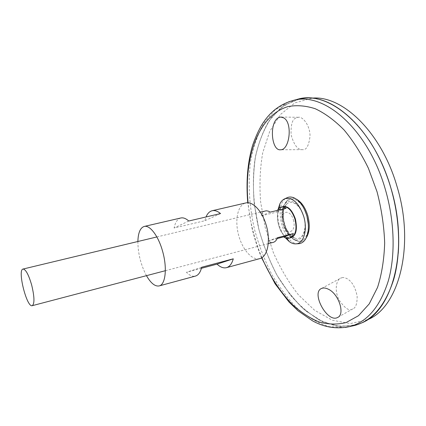 <?xml version="1.0" encoding="UTF-8"?>
<svg xmlns="http://www.w3.org/2000/svg" width="426" height="426" viewBox="0 0 426 426"><rect width="100%" height="100%" fill="white"/><g stroke="black" fill="none" stroke-linecap="round" stroke-linejoin="round"><path stroke-width="0.32" stroke-dasharray="2.13 1.6" d="M146.464 275.665C140.83 264.972 137.971 253.582 137.875 241.499M259.727 258.63C251.952 260.771 242.059 249.141 238.416 234.396C234.651 219.678 237.873 204.752 245.738 202.962M180.821 217.984C177.488 218.911 175.251 222.255 174.122 228.006L204.858 220.727L206.019 216.962M201.413 268.305L186.45 272.305C189.618 275.5 192.611 276.762 195.422 276.085M201.684 267.246L186.45 272.305M188.761 221.009L174.122 228.006M220.524 213.559L204.858 220.727M352.195 326.028L335.544 325.97L318.882 319.878L303.035 308.557C293.083 298.77 284.153 287.215 276.25 273.891C269.056 259.849 263.257 244.971 258.848 229.263C253.305 205.433 251.904 181.242 255.02 159.074C257.916 144.771 262.549 132.092 268.912 121.027L280.713 107.783L295.356 99.86M390.823 187.887C399.929 218.905 400.962 252.187 394.247 277.438C386.622 303.014 374.369 318.739 357.483 324.596L340.262 326.609L322.743 321.79L305.916 311.023C295.298 301.283 285.766 289.542 277.326 275.787C269.653 261.218 263.497 245.706 258.859 229.257L254.285 204.288C252.847 187.541 253.273 171.46 255.568 156.038C258.955 141.31 264.237 128.471 271.405 117.523L284.568 104.988L300.692 98.619C331.204 91.718 374.097 129.264 390.823 187.887M398.246 253.406L397.74 258.736M397.73 258.822C392.271 295.175 378.863 317.098 357.499 324.591L340.278 326.604L322.754 321.784L305.932 311.017C295.309 301.278 285.782 289.536 277.337 275.782C269.663 261.213 263.513 245.701 258.875 229.252L254.301 204.283C252.863 187.541 253.289 171.454 255.584 156.038C258.971 141.304 264.253 128.466 271.421 117.517L284.584 104.988L300.708 98.614C321.859 94.732 348.75 109.269 369.113 140.298M356.983 324.788L339.81 326.577L322.37 321.619C310.937 315.309 300.277 306.47 290.394 295.101L277.225 275.601C269.599 261.079 263.481 245.632 258.864 229.257L254.301 204.395C252.858 187.722 253.262 171.699 255.515 156.331C258.854 141.64 264.072 128.812 271.16 117.842L284.185 105.227L300.165 98.688M361.988 322.796L367.936 319.548L350.358 323.595L332.179 320.187L314.564 310.234L298.434 294.845C288.631 282.321 280.255 268.172 273.295 252.41L265.233 227.654L260.637 202.03C259.312 184.852 260.009 168.424 262.725 152.753L269.663 131.565L280.478 114.466L294.888 102.874L312.29 98.129L305.511 98.076M295.756 118.093C292.295 119.291 290.74 124.882 291.091 134.861C294.1 145.255 297.918 150.181 302.551 149.643C306.342 150.266 308.839 145.788 310.043 136.208C310.048 124.855 302.172 116.058 298.349 117.299L295.756 118.093M341.95 277.72C343.34 277.262 345.236 277.693 347.653 279.014C352.318 281.98 355.481 287.731 357.142 296.267C357.217 303.754 355.747 307.961 352.728 308.893C349.405 311.544 344.746 308.403 338.766 299.462C333.696 288.508 337.307 278.71 340.811 278.098L341.95 277.72M303.781 216.807C307.524 228.986 302.492 240.86 295.175 238.214L295.175 238.214C285.069 235.897 278.817 211.019 286.623 204.198L286.623 204.198C291.48 198.867 300.676 205.359 303.781 216.807M293.413 219.954C296.469 229.72 289.408 235.945 284.813 227.926L283.929 226.281L282.358 220.034L282.358 218.16C282.608 209.491 290.969 210.625 293.413 219.954M303.829 216.717C307.801 229.635 302.54 242.266 294.808 239.63L292.561 238.666C283.599 233.97 278.434 213.405 284.11 205.034L285.633 203.122C290.836 197.627 300.538 204.571 303.829 216.717M308.312 224.167C308.504 228.267 308.009 231.803 306.821 234.79C304.585 239.849 301.299 241.861 296.965 240.828C285.026 238.31 277.64 208.91 286.97 201.051C290.298 198.085 294.142 198.308 298.509 201.706C300.964 203.777 303.078 206.663 304.84 210.364M298.125 243.72C283.066 244.593 272.944 204.299 286.623 197.952M285.452 237.894C279.232 229.247 276.815 219.64 278.21 209.075M265.355 210.918C263.327 211.461 261.836 213.133 260.888 215.934L276.565 212.127L277.315 210.417M277.161 238.56L268.013 240.946C269.828 242.293 271.58 242.761 273.252 242.351M277.512 237.697L268.013 240.946M270.212 212.132L260.888 215.934M286.134 208.287L276.565 212.127M261.873 257.671C254.556 240.062 249.955 221.77 248.081 202.792M306.086 238.118C299.899 246.872 287.465 237.878 283.902 222.963C279.988 208.138 286.698 194.336 296.283 199.128M345.332 327.482L329.09 326.662C318.158 323.217 307.657 317.194 297.582 308.594C287.949 298.796 279.312 287.321 271.66 274.174C264.684 260.345 259.04 245.717 254.727 230.296C249.274 206.919 247.778 183.191 250.589 161.363C253.246 147.268 257.57 134.691 263.55 123.641L274.701 110.222L288.626 101.825M289.6 238.054L285.564 236.531C278.993 232.127 275.244 217.212 278.955 210.226L281.788 206.972M286.863 238.299L285.564 236.531C286.954 237.66 288.642 238.081 290.628 237.783C279.738 241.292 271.57 208.777 282.821 206.727C280.931 207.403 279.642 208.57 278.955 210.226L279.259 208.048M261.607 257.837C257.48 248.172 253.624 235.386 251.814 227.335L247.767 202.776M284.813 227.926C287.161 232.479 290.612 235.908 295.175 238.214L292.731 237.266L289.403 233.991L287.31 230.743L285.564 226.936L283.785 220.609L283.231 214.257L283.567 210.471L284.951 206.136L286.623 204.198C283.695 208.383 282.273 213.037 282.358 218.16M283.929 226.281C286.272 231.84 289.153 235.972 292.561 238.666M282.358 220.034C281.794 214.022 282.379 209.022 284.11 205.034M294.808 239.63L296.965 240.828M285.633 203.122L286.97 201.051M298.509 201.706L297.486 200.039M306.821 234.79L306.709 236.744M165.341 270.707L268.242 243.667M156.859 236.947L260.318 212.127M338.1 317.189L352.733 308.893M321.55 288.461L340.811 278.098M298.349 117.299L281.346 117.038M302.551 149.643L280.638 149.766"/><path stroke-width="0.64" d="M137.875 241.499C138.152 232.756 140.266 227.745 144.217 226.451C149.888 224.768 158.52 236.137 162.652 251.484C167.407 268.076 165.49 284.717 159.164 285.926C155.069 286.661 150.836 283.242 146.464 275.665M206.019 216.962C207.483 213.474 209.533 211.397 212.169 210.732L245.738 202.962C252.74 201.003 262.384 211.253 266.319 225.562C270.909 241.01 267.469 256.995 259.727 258.63L226.478 267.656C223.48 268.385 220.333 267.209 217.036 264.125L201.413 268.305M212.169 210.732C214.768 210.156 217.553 211.099 220.524 213.559L188.761 221.009C185.912 218.453 183.265 217.446 180.821 217.984L144.217 226.451M159.164 285.926L195.422 276.085C198.367 275.228 200.454 272.278 201.684 267.246L233.283 258.816C231.877 263.8 229.609 266.745 226.478 267.656M233.283 258.816L217.036 264.125M283.807 117.933C292.848 122.853 289.648 150.08 280.638 149.766C271.357 151.225 269.04 122.816 278.269 117.832L280.718 117.028L283.807 117.933M328.595 289.334C325.842 287.912 323.494 287.625 321.55 288.461C310.847 292.502 327.227 323.105 337.498 317.53C345.252 314.697 339.107 294.26 328.595 289.334M295.356 99.86L297.998 99.141C328.702 89.838 373.586 127.337 390.839 187.882C400.2 219.757 400.999 253.981 393.704 279.477C385.418 305.272 372.473 320.586 354.863 325.411L352.195 326.028M369.113 140.298C378.288 154.249 385.53 170.112 390.839 187.882C397.33 210.369 399.801 232.213 398.246 253.406M300.165 98.688L305.511 98.076C335.502 95.126 375.024 132.518 390.855 187.877C409.477 248.56 392.751 310.549 361.988 322.796L356.983 324.788M312.29 98.129C342.227 95.238 381.435 132.033 397.016 186.466C415.361 246.121 398.619 307.252 367.936 319.548M304.84 210.364L306.896 215.828L308.312 224.167M286.623 197.952L287.609 197.499C290.718 196.391 294.009 197.238 297.486 200.039C301.608 203.596 304.707 208.815 306.789 215.705C308.962 223.788 308.935 230.801 306.709 236.744C304.973 240.855 302.471 243.155 299.206 243.651L298.125 243.72M278.21 209.075L279.834 203.953C281.144 201.28 282.891 199.517 285.074 198.665C292.774 197.153 299.004 203.101 303.754 216.504C307.732 229.63 303.855 243.241 296.421 243.826C294.094 244.109 291.719 243.379 289.302 241.638L285.452 237.894M31.705 285.159C34.501 296.927 34.682 303.77 32.238 305.682C26.79 307.854 17.205 269.711 23.031 269.051C25.762 269.328 28.654 274.701 31.705 285.159M277.315 210.417L279.302 208.016L281.847 207.009L283.956 207.233L286.134 208.287L270.212 212.132L268.428 211.174L266.341 210.79L260.318 212.127M268.242 243.667L273.252 242.351C275.132 241.824 276.549 240.275 277.512 237.697L293.381 233.565C292.374 236.126 290.91 237.676 288.988 238.214C287.273 238.635 285.489 238.187 283.641 236.872L277.161 238.56M293.381 233.565L283.641 236.872M248.081 202.792C243.72 158.11 258.14 115.526 287.8 106.654C296.437 104.924 305.58 105.616 315.235 108.731C325.017 113.316 334.623 120.388 344.054 129.935C353.154 140.825 361.269 153.594 368.394 168.243L377.031 191.732C381.515 208.969 384.06 226.068 384.673 243.033C384.124 259.434 381.755 274.211 377.564 287.374L369.23 303.887L358.506 315.698L346.098 322.562C337.227 324.734 328.174 324.516 318.946 321.907C309.798 318.068 301.017 312.349 292.598 304.744C280.271 291.996 270.031 276.309 261.873 257.671M296.283 199.128C301.374 201.871 305.202 207.35 307.774 215.561C310.203 225.04 309.638 232.559 306.086 238.118M288.626 101.825L293.195 100.451C323.568 91.239 368.085 128.79 385.301 189.277C394.641 221.131 395.514 255.302 388.352 280.745C380.21 306.486 367.43 321.747 350.007 326.529L345.332 327.482M281.788 206.972C287.289 205.119 291.831 209.145 295.415 219.055C297.731 230.429 295.793 236.76 289.6 238.054M281.176 207.121L282.821 206.727C287.912 206.301 291.964 210.455 294.973 219.182C297.172 229.161 295.724 235.365 290.628 237.783L288.988 238.214M354.863 325.411L350.007 326.529C336.886 329.351 324.362 327.434 312.439 320.783L297.939 310.692L288.988 301.997L275.1 283.801L261.607 257.837M247.767 202.776C245.956 181.652 247.559 162.524 252.581 145.394C255.531 136.932 258.816 129.744 262.437 123.833L265.334 119.695C272.432 110.078 281.719 103.667 293.195 100.451L297.998 99.141M296.421 243.826L299.206 243.651M285.074 198.665L287.609 197.499M286.863 238.299L289.302 241.638M279.259 208.048L279.834 203.953M32.238 305.682L165.341 270.707M23.031 269.051L156.859 236.947M337.498 317.53L338.1 317.189M281.346 117.038L280.718 117.028"/></g></svg>
